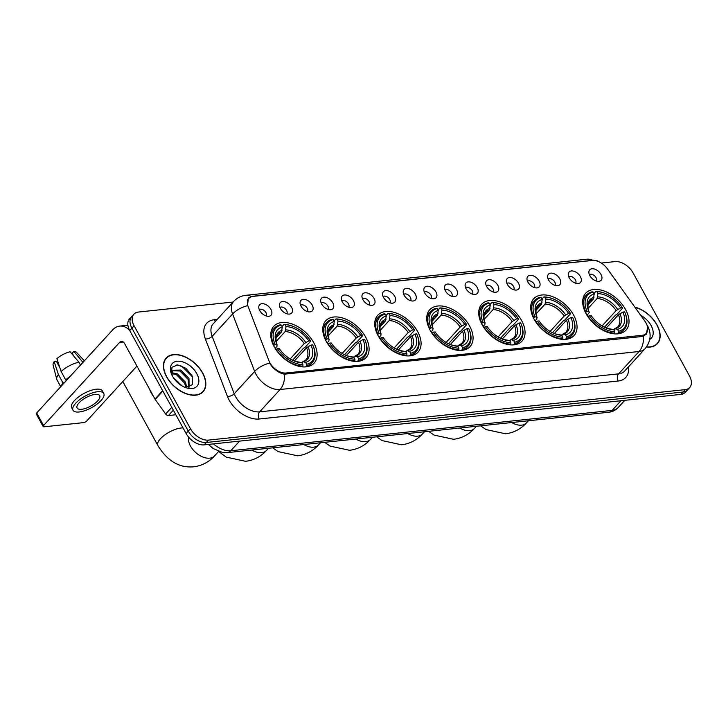 <?xml version="1.0" encoding="UTF-8"?>
<svg xmlns="http://www.w3.org/2000/svg" width="726" height="726" viewBox="0 0 726 726"><rect width="100%" height="100%" fill="white"/><g stroke="black" fill="none" stroke-linecap="round" stroke-linejoin="round"><path stroke-width="1.09" d="M417.65 331.582A27.307 16.961 42.4 0 0 377.765 315.247A27.307 16.961 42.4 0 0 378.173 335.766A27.307 16.961 42.4 0 0 418.067 352.101A27.307 16.961 42.4 0 0 417.65 331.582M573.613 315.075A27.307 16.961 42.4 0 0 533.728 298.74A27.307 16.961 42.4 0 0 534.136 319.249A27.307 16.961 42.4 0 0 574.021 335.594A27.307 16.961 42.4 0 0 573.613 315.075M521.622 320.574A27.307 16.961 42.4 0 0 481.737 304.239A27.307 16.961 42.4 0 0 482.146 324.758A27.307 16.961 42.4 0 0 522.03 341.093A27.307 16.961 42.4 0 0 521.622 320.574M469.64 326.083A27.307 16.961 42.4 0 0 429.756 309.739A27.307 16.961 42.4 0 0 430.164 330.257A27.307 16.961 42.4 0 0 470.049 346.601A27.307 16.961 42.4 0 0 469.64 326.083M365.668 337.091A27.307 16.961 42.4 0 0 325.783 320.747A27.307 16.961 42.4 0 0 326.192 341.265A27.307 16.961 42.4 0 0 366.076 357.6A27.307 16.961 42.4 0 0 365.668 337.091M313.677 342.59A27.307 16.961 42.4 0 0 273.793 326.255A27.307 16.961 42.4 0 0 274.21 346.774A27.307 16.961 42.4 0 0 314.095 363.109A27.307 16.961 42.4 0 0 313.677 342.59M625.594 309.566A27.307 16.961 42.4 0 0 585.71 293.231A27.307 16.961 42.4 0 0 586.118 313.75A27.307 16.961 42.4 0 0 626.003 330.085A27.307 16.961 42.4 0 0 625.594 309.566M569.211 277.822A7.732 4.801 -137.6 0 1 568.24 274.328A7.732 4.801 -137.6 0 1 573.077 271.043A7.732 4.801 -137.6 0 1 580.383 276.642A7.732 4.801 -137.6 0 1 578.268 283.503A7.732 4.801 -137.6 0 1 569.211 277.822M575.618 283.194A4.637 2.877 42.4 0 0 575.419 279.855A4.637 2.877 42.4 0 0 568.785 276.942M548.584 280.009A7.732 4.801 -137.6 0 1 547.613 276.515A7.732 4.801 -137.6 0 1 552.45 273.23A7.732 4.801 -137.6 0 1 559.755 278.82A7.732 4.801 -137.6 0 1 557.641 285.69A7.732 4.801 -137.6 0 1 548.584 280.009M554.982 285.372A4.637 2.877 42.4 0 0 554.791 282.042A4.637 2.877 42.4 0 0 548.157 279.129M527.947 282.187A7.732 4.801 -137.6 0 1 526.976 278.693A7.732 4.801 -137.6 0 1 531.813 275.408A7.732 4.801 -137.6 0 1 539.119 281.007A7.732 4.801 -137.6 0 1 537.013 287.868A7.732 4.801 -137.6 0 1 527.947 282.187M534.354 287.56A4.637 2.877 42.4 0 0 534.164 284.22A4.637 2.877 42.4 0 0 527.53 281.316M507.32 284.374A7.732 4.801 -137.6 0 1 506.349 280.88A7.732 4.801 -137.6 0 1 511.186 277.595A7.732 4.801 -137.6 0 1 518.491 283.194A7.732 4.801 -137.6 0 1 516.377 290.055A7.732 4.801 -137.6 0 1 507.32 284.374M513.727 289.747A4.637 2.877 42.4 0 0 513.527 286.407A4.637 2.877 42.4 0 0 506.893 283.494M486.692 286.561A7.732 4.801 -137.6 0 1 485.721 283.067A7.732 4.801 -137.6 0 1 490.558 279.782A7.732 4.801 -137.6 0 1 497.864 285.372A7.732 4.801 -137.6 0 1 495.749 292.242A7.732 4.801 -137.6 0 1 486.692 286.561M493.09 291.925A4.637 2.877 42.4 0 0 492.9 288.594A4.637 2.877 42.4 0 0 486.266 285.681M466.056 288.739A7.732 4.801 -137.6 0 1 465.085 285.245A7.732 4.801 -137.6 0 1 469.922 281.96A7.732 4.801 -137.6 0 1 477.227 287.56A7.732 4.801 -137.6 0 1 475.122 294.42A7.732 4.801 -137.6 0 1 466.056 288.739M472.463 294.112A4.637 2.877 42.4 0 0 472.272 290.772A4.637 2.877 42.4 0 0 465.638 287.868M445.428 290.926A7.732 4.801 -137.6 0 1 444.457 287.432A7.732 4.801 -137.6 0 1 449.294 284.147A7.732 4.801 -137.6 0 1 456.6 289.747A7.732 4.801 -137.6 0 1 454.485 296.607A7.732 4.801 -137.6 0 1 445.428 290.926M451.835 296.299A4.637 2.877 42.4 0 0 451.636 292.959A4.637 2.877 42.4 0 0 445.002 290.046M424.801 293.113A7.732 4.801 -137.6 0 1 423.83 289.62A7.732 4.801 -137.6 0 1 428.667 286.334A7.732 4.801 -137.6 0 1 435.972 291.925A7.732 4.801 -137.6 0 1 433.858 298.794A7.732 4.801 -137.6 0 1 424.801 293.113M431.199 298.477A4.637 2.877 42.4 0 0 431.008 295.146A4.637 2.877 42.4 0 0 424.374 292.233M404.164 295.291A7.732 4.801 -137.6 0 1 403.193 291.798A7.732 4.801 -137.6 0 1 408.03 288.512A7.732 4.801 -137.6 0 1 415.336 294.112A7.732 4.801 -137.6 0 1 413.23 300.972A7.732 4.801 -137.6 0 1 404.164 295.291M410.571 300.664A4.637 2.877 42.4 0 0 410.381 297.324A4.637 2.877 42.4 0 0 403.747 294.42M383.537 297.478A7.732 4.801 -137.6 0 1 382.566 293.985A7.732 4.801 -137.6 0 1 387.403 290.699A7.732 4.801 -137.6 0 1 394.708 296.299A7.732 4.801 -137.6 0 1 392.594 303.159A7.732 4.801 -137.6 0 1 383.537 297.478M389.944 302.851A4.637 2.877 42.4 0 0 389.744 299.511A4.637 2.877 42.4 0 0 383.11 296.598M362.909 299.666A7.732 4.801 -137.6 0 1 361.938 296.172A7.732 4.801 -137.6 0 1 366.775 292.887A7.732 4.801 -137.6 0 1 374.081 298.477A7.732 4.801 -137.6 0 1 371.966 305.347A7.732 4.801 -137.6 0 1 362.909 299.666M369.307 305.029A4.637 2.877 42.4 0 0 369.117 301.698A4.637 2.877 42.4 0 0 362.483 298.785M342.273 301.844A7.732 4.801 -137.6 0 1 341.302 298.35A7.732 4.801 -137.6 0 1 346.139 295.065A7.732 4.801 -137.6 0 1 353.444 300.664A7.732 4.801 -137.6 0 1 351.339 307.525A7.732 4.801 -137.6 0 1 342.273 301.844M348.68 307.216A4.637 2.877 42.4 0 0 348.489 303.876A4.637 2.877 42.4 0 0 341.855 300.972M321.645 304.031A7.732 4.801 -137.6 0 1 320.674 300.537A7.732 4.801 -137.6 0 1 325.511 297.252A7.732 4.801 -137.6 0 1 332.817 302.851A7.732 4.801 -137.6 0 1 330.702 309.712A7.732 4.801 -137.6 0 1 321.645 304.031M328.052 309.403A4.637 2.877 42.4 0 0 327.853 306.063A4.637 2.877 42.4 0 0 321.219 303.15M301.018 306.218A7.732 4.801 -137.6 0 1 300.047 302.724A7.732 4.801 -137.6 0 1 304.884 299.439A7.732 4.801 -137.6 0 1 312.189 305.029A7.732 4.801 -137.6 0 1 310.075 311.899A7.732 4.801 -137.6 0 1 301.018 306.218M307.416 311.581A4.637 2.877 42.4 0 0 307.225 308.251A4.637 2.877 42.4 0 0 300.591 305.337M280.381 308.396A7.732 4.801 -137.6 0 1 279.41 304.902A7.732 4.801 -137.6 0 1 284.247 301.617A7.732 4.801 -137.6 0 1 291.553 307.216A7.732 4.801 -137.6 0 1 289.447 314.077A7.732 4.801 -137.6 0 1 280.381 308.396M286.788 313.768A4.637 2.877 42.4 0 0 286.598 310.429A4.637 2.877 42.4 0 0 279.964 307.525M259.754 310.583A7.732 4.801 -137.6 0 1 258.783 307.089A7.732 4.801 -137.6 0 1 263.62 303.804A7.732 4.801 -137.6 0 1 270.925 309.403A7.732 4.801 -137.6 0 1 268.811 316.264A7.732 4.801 -137.6 0 1 259.754 310.583M266.161 315.955A4.637 2.877 42.4 0 0 265.961 312.616A4.637 2.877 42.4 0 0 259.327 309.703M589.839 275.635A7.732 4.801 -137.6 0 1 588.868 272.141A7.732 4.801 -137.6 0 1 593.705 268.856A7.732 4.801 -137.6 0 1 601.01 274.455A7.732 4.801 -137.6 0 1 598.905 281.316A7.732 4.801 -137.6 0 1 589.839 275.635M596.246 281.007A4.637 2.877 42.4 0 0 596.055 277.668A4.637 2.877 42.4 0 0 589.421 274.764M644.77 321.001A13.912 8.639 -137.6 0 1 646.004 322.952A13.912 8.639 -137.6 0 1 646.213 333.397A13.912 8.639 -137.6 0 1 642.129 335.312L286.126 373.001A13.912 8.639 -137.6 0 1 268.965 360.786L248.21 306.762A13.912 8.639 -137.6 0 1 248.918 298.286A13.912 8.639 -137.6 0 1 253.002 296.38L592.325 260.452A13.912 8.639 -137.6 0 1 607.335 268.747L644.77 321.001M646.412 347.082A24.983 15.518 42.4 0 0 657.384 343.661A24.983 15.518 42.4 0 0 657.003 324.885A24.983 15.518 42.4 0 0 634.823 307.107M202.69 372.983A24.983 15.518 42.4 0 0 166.19 358.027A24.983 15.518 42.4 0 0 166.563 376.803A24.983 15.518 42.4 0 0 203.062 391.759A24.983 15.518 42.4 0 0 202.69 372.983M165.7 358.943A24.983 15.518 42.4 0 0 165.201 359.316M647.628 327.499L646.285 334.323L641.947 336.519L284.438 374.18C279.22 373.164 274.61 370.006 270.598 364.706L269.573 363.091A18.032 8.857 159 0 0 254.654 371.413L232.592 313.986A20.609 12.796 -137.6 0 1 233.654 301.435L213.217 323.778A20.609 12.796 42.4 0 0 212.155 336.329L234.226 393.755A20.609 12.796 42.4 0 0 235.587 396.686A20.609 12.796 42.4 0 0 259.645 411.851L618.634 373.845A20.609 12.796 42.4 0 0 624.678 371.013L645.115 348.671A20.609 12.796 -137.6 0 1 639.071 351.502A18.032 12.387 -96 0 0 643.418 336.174M233.1 302.034L138.403 312.053A15.455 9.601 42.4 0 0 133.874 314.176L129.509 318.941A15.455 9.601 42.4 0 0 129.745 330.557L186.101 433.495L188.279 431.108A15.455 9.601 42.4 0 0 206.329 442.479L682.985 392.022A15.455 9.601 42.4 0 0 687.522 389.898A15.455 9.601 42.4 0 1 682.985 392.022L206.329 442.479A15.455 9.601 42.4 0 1 188.279 431.108L131.923 328.179L188.279 431.108L190.466 428.73A15.455 9.601 42.4 0 0 208.507 440.101L685.172 389.635A15.455 9.601 42.4 0 0 689.7 387.512A15.455 9.601 42.4 0 0 689.464 375.896L633.108 272.967A15.455 9.601 42.4 0 0 615.067 261.596L601.309 263.048M131.696 316.563A15.455 9.601 42.4 0 0 131.923 328.179A15.455 9.601 42.4 0 1 131.696 316.563M628.426 366.911A25.755 15.999 -137.6 0 1 618.198 381.014L259.209 419.011A25.755 15.999 -137.6 0 1 229.135 400.062A25.755 15.999 -137.6 0 1 227.429 396.396L205.367 338.969A5.155 2.532 -21 0 0 212.155 336.329L232.592 313.986A18.032 8.857 159 0 1 247.439 305.682L248.446 297.996L252.321 296.308L592.498 260.344A18.032 12.387 84 0 0 587.071 259.191L245.815 295.319C241.041 295.863 236.985 297.896 233.654 301.435M133.874 314.176A15.455 9.601 42.4 0 0 134.11 325.793L190.466 428.73M201.873 392.857A24.983 15.518 42.4 0 0 202.191 392.33M656.195 344.759A24.983 15.518 42.4 0 0 656.513 344.233M186.101 433.495A15.455 9.601 42.4 0 0 204.151 444.866L680.807 394.399A15.455 9.601 42.4 0 0 685.344 392.276L689.7 387.512M646.548 346.892A24.729 15.364 42.4 0 0 657.193 343.489A24.729 15.364 42.4 0 0 656.821 324.903A24.729 15.364 42.4 0 0 634.987 307.343M649.77 339.396A16.798 10.436 42.4 0 0 651.086 325.511A16.798 10.436 42.4 0 0 640.731 315.356M166.753 376.785A24.729 15.364 42.4 0 0 202.872 391.586A24.729 15.364 42.4 0 0 202.5 373.001A24.729 15.364 42.4 0 0 166.381 358.208A24.729 15.364 42.4 0 0 166.753 376.785M149.511 389.091A25.755 15.999 42.4 0 0 151.298 392.957A25.755 15.999 42.4 0 0 153.703 396.75M173.133 377.284L181.972 385.842M174.712 379.507L179.621 384.281M172.08 372.783L177.398 373.854L185.52 382.23L186.691 387.466M172.026 373.663L176.536 374.807L184.649 383.183L185.811 387.421M172.107 375.442L172.126 372.483A11.643 7.233 42.4 0 0 172.316 375.85M172.126 372.483L173.115 370.233L180.865 370.079L188.978 378.446L189.105 387.149M172.724 370.741L179.994 371.022L188.116 379.399L188.696 387.257M196.764 373.609A16.798 10.436 42.4 0 0 178.106 361.194A16.798 10.436 42.4 0 0 171.49 374.081A16.798 10.436 42.4 0 0 172.489 376.177A16.798 10.436 42.4 0 0 186.6 387.911A16.798 10.436 42.4 0 0 196.764 373.609M184.876 387.294L192.399 384.716L192.199 375.995L185.91 368.3L177.707 364.906L171.98 367.283L171.517 374.026M176.826 364.888L181.863 366.267L192.608 376.975M181.691 371.984L185.91 375.868M178.233 375.769L182.453 379.653M174.775 379.553L178.986 383.437M585.455 312.47L587.089 311.436A24.521 15.228 42.4 0 1 593.151 292.052L594.213 293.985A22.152 13.758 42.4 0 0 588.532 310.592A22.152 13.758 42.4 0 0 588.804 311.254L589.276 312.425L587.071 315.374M587.969 304.856L593.396 298.921L594.213 293.985M593.95 293.513L595.874 291.407L596.872 291.652A24.521 15.228 42.4 0 1 602.97 292.66A24.521 15.228 42.4 0 1 622.336 307.697L620.621 307.888A22.152 13.758 42.4 0 0 597.934 293.594L597.126 298.531L588.069 308.432M602.072 325.938L616.165 310.528L620.621 307.888M622.336 307.697L622.545 308.214L616.71 314.594L615.494 315.157L604.449 327.226M588.078 316.291A25.555 15.872 42.4 0 0 614.759 333.098L614.84 331.664A24.521 15.228 42.4 0 1 589.376 315.619L587.833 316.563M614.087 333.833L614.759 333.098M593.151 292.052L592.144 291.807A25.555 15.872 42.4 0 0 586.454 295.01A25.555 15.872 42.4 0 0 585.791 312.107M602.97 292.66L602.308 292.46A25.555 15.872 42.4 0 0 595.874 291.407M589.376 315.619L591.1 315.438A22.152 13.758 42.4 0 0 608.47 328.824A22.152 13.758 42.4 0 0 613.779 329.731L614.84 331.664M588.804 311.254L587.089 311.436M597.934 293.594L596.872 291.652M613.779 329.731L611.02 329.141M625.041 312.842A24.521 15.228 42.4 0 1 618.561 331.274L618.479 332.708A25.555 15.872 42.4 0 0 624.169 329.504A25.555 15.872 42.4 0 0 625.304 313.487L625.041 312.842A24.521 15.228 42.4 0 0 624.632 311.89L622.908 312.071L618.452 314.712L606.264 328.043M618.479 332.708L617.399 333.887M618.561 331.274L617.508 329.332A22.152 13.758 42.4 0 0 622.908 312.071M613.506 329.658L615.221 328.769L617.508 329.332M613.924 329.205L615.221 328.769A19.82 12.306 42.4 0 0 619.968 313.596M533.474 317.979L535.098 316.935A24.521 15.228 42.4 0 1 541.169 297.551L542.222 299.493A22.152 13.758 42.4 0 0 536.541 316.091A22.152 13.758 42.4 0 0 536.823 316.754L536.877 318.923L535.08 320.883M535.979 310.365L541.414 304.421L542.222 299.493M541.968 299.012L543.883 296.916L544.89 297.161A24.521 15.228 42.4 0 1 550.989 298.159A24.521 15.228 42.4 0 1 570.355 313.205L568.63 313.387A22.152 13.758 42.4 0 0 545.952 299.094L545.135 304.031L536.078 313.931M550.09 331.437L564.184 316.028L568.63 313.387M570.355 313.205L570.554 313.723L564.728 320.093L563.503 320.656L552.459 332.735M536.097 321.8A25.555 15.872 42.4 0 0 562.768 338.606L562.859 337.163A24.521 15.228 42.4 0 1 537.394 321.119L535.852 322.072M562.096 339.341L562.768 338.606M541.169 297.551L540.162 297.306A25.555 15.872 42.4 0 0 534.472 300.51A25.555 15.872 42.4 0 0 533.81 317.616M550.989 298.159L550.317 297.959A25.555 15.872 42.4 0 0 543.883 296.916M537.394 321.119L539.109 320.937A22.152 13.758 42.4 0 0 556.479 334.323A22.152 13.758 42.4 0 0 561.797 335.23L562.859 337.163M536.823 316.754L535.098 316.935M545.952 299.094L544.89 297.161M561.797 335.23L559.038 334.641M573.05 318.342A24.521 15.228 42.4 0 1 566.579 336.773L566.498 338.207A25.555 15.872 42.4 0 0 572.179 335.004A25.555 15.872 42.4 0 0 573.313 318.995L573.05 318.342A24.521 15.228 42.4 0 0 572.642 317.389L570.926 317.571L566.471 320.211L554.283 333.543M566.498 338.207L565.409 339.396M566.579 336.773L565.518 334.84A22.152 13.758 42.4 0 0 570.926 317.571M561.516 335.167L563.24 334.278L565.518 334.84M561.933 334.713L563.24 334.278A19.82 12.306 42.4 0 0 567.986 319.104M481.483 323.478L483.117 322.444A24.521 15.228 42.4 0 1 489.179 303.06L490.241 304.993A22.152 13.758 42.4 0 0 484.56 321.6A22.152 13.758 42.4 0 0 484.841 322.262L484.886 324.422L483.099 326.382M483.997 315.864L489.424 309.929L490.241 304.993M489.977 304.512L491.901 302.415L492.909 302.66A24.521 15.228 42.4 0 1 498.998 303.668A24.521 15.228 42.4 0 1 518.373 318.705L516.649 318.886A22.152 13.758 42.4 0 0 493.961 304.602L493.154 309.53L484.097 319.44M498.1 336.946L512.193 321.536L516.649 318.886M518.373 318.705L518.573 319.222L512.737 325.602L511.521 326.165L500.477 338.234M484.115 327.299A25.555 15.872 42.4 0 0 510.786 344.106L510.868 342.672A24.521 15.228 42.4 0 1 485.404 326.627L483.861 327.571M510.115 344.841L510.786 344.106M489.179 303.06L488.171 302.815A25.555 15.872 42.4 0 0 482.481 306.018A25.555 15.872 42.4 0 0 481.819 323.115M498.998 303.668L498.335 303.468A25.555 15.872 42.4 0 0 491.901 302.415M485.404 326.627L487.128 326.446A22.152 13.758 42.4 0 0 504.497 339.832A22.152 13.758 42.4 0 0 509.806 340.739L510.868 342.672M484.841 322.262L483.117 322.444M493.961 304.602L492.909 302.66M509.806 340.739L507.047 340.149M521.068 323.85A24.521 15.228 42.4 0 1 514.589 342.273L514.507 343.716A25.555 15.872 42.4 0 0 520.197 340.512A25.555 15.872 42.4 0 0 521.332 324.495L521.068 323.85A24.521 15.228 42.4 0 0 520.66 322.889L518.936 323.079L514.489 325.72L502.292 339.051M514.507 343.716L513.427 344.895M514.589 342.273L513.536 340.34A22.152 13.758 42.4 0 0 518.936 323.079M509.534 340.666L511.249 339.777L513.536 340.34M509.951 340.213L511.249 339.777A19.82 12.306 42.4 0 0 515.995 324.604M429.502 328.987L431.126 327.943A24.521 15.228 42.4 0 1 437.197 308.559L438.259 310.492A22.152 13.758 42.4 0 0 432.569 327.099A22.152 13.758 42.4 0 0 432.85 327.762L432.905 329.931L431.108 331.891M432.006 321.373L437.442 315.429L438.259 310.492M437.996 310.02L439.911 307.924L440.918 308.169A24.521 15.228 42.4 0 1 447.016 309.167A24.521 15.228 42.4 0 1 466.382 324.213L464.658 324.395A22.152 13.758 42.4 0 0 441.98 310.102L441.163 315.039L432.106 324.939M446.118 342.445L460.211 327.036L464.658 324.395M466.382 324.213L466.591 324.731L460.756 331.101L459.531 331.664L448.486 343.743M432.124 332.807A25.555 15.872 42.4 0 0 458.796 349.614L458.886 348.171A24.521 15.228 42.4 0 1 433.422 332.127L431.879 333.071M458.124 350.349L458.796 349.614M437.197 308.559L436.19 308.314A25.555 15.872 42.4 0 0 430.5 311.518A25.555 15.872 42.4 0 0 429.837 328.615M447.016 309.167L446.345 308.967A25.555 15.872 42.4 0 0 439.911 307.924M433.422 332.127L435.146 331.945A22.152 13.758 42.4 0 0 452.507 345.331A22.152 13.758 42.4 0 0 457.825 346.238L458.886 348.171M432.85 327.762L431.126 327.943M441.98 310.102L440.918 308.169M457.825 346.238L455.066 345.649M469.078 329.35A24.521 15.228 42.4 0 1 462.607 347.781L462.526 349.215A25.555 15.872 42.4 0 0 468.216 346.012A25.555 15.872 42.4 0 0 469.341 329.994L469.078 329.35A24.521 15.228 42.4 0 0 468.669 328.397L466.954 328.579L462.498 331.219L450.311 344.551M462.526 349.215L461.437 350.404M462.607 347.781L461.545 345.848A22.152 13.758 42.4 0 0 466.954 328.579M457.543 346.175L459.268 345.286L461.545 345.848M457.961 345.721L459.268 345.286A19.82 12.306 42.4 0 0 464.014 330.112M377.511 334.486L379.144 333.452A24.521 15.228 42.4 0 1 385.207 314.068L386.268 316.001A22.152 13.758 42.4 0 0 380.587 332.608A22.152 13.758 42.4 0 0 380.869 333.261L380.914 335.43L379.126 337.39M380.025 326.872L385.452 320.937L386.268 316.001M386.005 315.52L387.929 313.423L388.936 313.668A24.521 15.228 42.4 0 1 395.026 314.676A24.521 15.228 42.4 0 1 414.401 329.713L412.677 329.894A22.152 13.758 42.4 0 0 389.989 315.601L389.181 320.538L380.125 330.448M394.127 347.945L408.221 332.544L412.677 329.894M414.401 329.713L414.6 330.23L408.765 336.61L407.549 337.163L396.505 349.242M380.143 338.307A25.555 15.872 42.4 0 0 406.814 355.114L406.896 353.68A24.521 15.228 42.4 0 1 381.431 337.635L379.889 338.579M406.143 355.849L406.814 355.114M385.207 314.068L384.199 313.813A25.555 15.872 42.4 0 0 378.518 317.026A25.555 15.872 42.4 0 0 377.847 334.123M395.026 314.676L394.363 314.467A25.555 15.872 42.4 0 0 387.929 313.423M381.431 337.635L383.156 337.454A22.152 13.758 42.4 0 0 400.525 350.839A22.152 13.758 42.4 0 0 405.834 351.738L406.896 353.68M380.869 333.261L379.144 333.452M389.989 315.601L388.936 313.668M405.834 351.738L403.075 351.157M417.096 334.858A24.521 15.228 42.4 0 1 410.617 353.281L410.535 354.724A25.555 15.872 42.4 0 0 416.225 351.511A25.555 15.872 42.4 0 0 417.359 335.503L417.096 334.858A24.521 15.228 42.4 0 0 416.688 333.896L414.963 334.078L410.517 336.728L398.32 350.059M410.535 354.724L409.455 355.903M410.617 353.281L409.564 351.348A22.152 13.758 42.4 0 0 414.963 334.078M405.562 351.674L407.277 350.785L409.564 351.348M405.979 351.221L407.277 350.785A19.82 12.306 42.4 0 0 412.023 335.612M325.529 339.995L327.154 338.951A24.521 15.228 42.4 0 1 333.225 319.567L334.287 321.5A22.152 13.758 42.4 0 0 328.597 338.107A22.152 13.758 42.4 0 0 328.878 338.77L328.932 340.939L327.136 342.89M328.043 332.372L333.47 326.437L334.287 321.5M334.024 321.028L335.938 318.923L336.946 319.177A24.521 15.228 42.4 0 1 343.044 320.175A24.521 15.228 42.4 0 1 362.41 335.221L360.686 335.403A22.152 13.758 42.4 0 0 338.007 321.11L337.191 326.047L328.134 335.947M342.146 353.453L356.239 338.044L360.686 335.403M362.41 335.221L362.619 335.739L356.784 342.109L355.558 342.672L344.514 354.742M328.152 343.806A25.555 15.872 42.4 0 0 354.823 360.622L354.914 359.179A24.521 15.228 42.4 0 1 329.45 343.135L327.907 344.079M354.152 361.357L354.823 360.622M333.225 319.567L332.218 319.322A25.555 15.872 42.4 0 0 326.528 322.525A25.555 15.872 42.4 0 0 325.865 339.623M343.044 320.175L342.373 319.975A25.555 15.872 42.4 0 0 335.938 318.923M329.45 343.135L331.174 342.953A22.152 13.758 42.4 0 0 348.534 356.339A22.152 13.758 42.4 0 0 353.852 357.246L354.914 359.179M328.878 338.77L327.154 338.951M338.007 321.11L336.946 319.177M353.852 357.246L351.094 356.657M365.114 340.358A24.521 15.228 42.4 0 1 358.635 358.789L358.553 360.223A25.555 15.872 42.4 0 0 364.243 357.02A25.555 15.872 42.4 0 0 365.369 341.002L365.114 340.358A24.521 15.228 42.4 0 0 364.706 339.405L362.982 339.587L358.526 342.227L346.338 355.558M358.553 360.223L357.473 361.412M358.635 358.789L357.573 356.847A22.152 13.758 42.4 0 0 362.982 339.587M353.58 357.174L355.295 356.294L357.573 356.847M353.989 356.729L355.295 356.294A19.82 12.306 42.4 0 0 360.042 341.12M273.539 345.494L275.172 344.451A24.521 15.228 42.4 0 1 281.234 325.066L282.296 327.009A22.152 13.758 42.4 0 0 276.615 343.616A22.152 13.758 42.4 0 0 276.896 344.269L276.942 346.438L275.154 348.398M276.052 337.88L281.479 331.945L282.296 327.009M282.033 326.528L283.957 324.431L284.964 324.676A24.521 15.228 42.4 0 1 291.053 325.684A24.521 15.228 42.4 0 1 310.429 340.721L308.704 340.902A22.152 13.758 42.4 0 0 286.017 326.609L285.209 331.546L276.152 341.447M290.155 358.953L304.248 343.552L308.704 340.902M310.429 340.721L310.628 341.238L304.802 347.618L303.577 348.171L292.533 360.25M276.17 349.315A25.555 15.872 42.4 0 0 302.842 366.122L302.923 364.688A24.521 15.228 42.4 0 1 277.459 348.643L275.916 349.587M302.17 366.857L302.842 366.122M281.234 325.066L280.227 324.821A25.555 15.872 42.4 0 0 274.546 328.034A25.555 15.872 42.4 0 0 273.874 345.131M291.053 325.684L290.391 325.475A25.555 15.872 42.4 0 0 283.957 324.431M277.459 348.643L279.183 348.453A22.152 13.758 42.4 0 0 296.553 361.847A22.152 13.758 42.4 0 0 301.862 362.746L302.923 364.688M276.896 344.269L275.172 344.451M286.017 326.609L284.964 324.676M301.862 362.746L299.103 362.165M313.124 345.866A24.521 15.228 42.4 0 1 306.653 364.289L306.563 365.732A25.555 15.872 42.4 0 0 312.253 362.519A25.555 15.872 42.4 0 0 313.387 346.511L313.124 345.866A24.521 15.228 42.4 0 0 312.715 344.904L310.991 345.086L306.544 347.736L294.348 361.067M306.563 365.732L305.483 366.911M306.653 364.289L305.592 362.356A22.152 13.758 42.4 0 0 310.991 345.086M301.589 362.682L303.305 361.793L305.592 362.356M302.007 362.229L303.305 361.793A19.82 12.306 42.4 0 0 308.051 346.62M173.342 410.181L168.432 415.544L175.846 414.764M129.573 330.239A20.609 14.148 -96 0 0 119.717 326.092A20.609 14.148 -96 0 0 112.721 329.84L36.699 412.967L43.569 425.518L119.59 342.4A5.155 3.539 84 0 1 121.342 341.456A5.155 3.539 84 0 1 124.609 343.598L154.974 399.073L162.66 390.67M43.569 425.518A2.577 0.971 151.3 0 0 43.17 426.552L36.3 414.001A2.577 0.971 -28.7 0 1 36.699 412.967M43.17 426.552A2.577 0.971 151.3 0 0 44.068 426.806L83.544 422.632A2.577 0.971 151.3 0 0 86.766 420.944L136.924 366.104M168.432 415.544A2.577 1.597 -137.6 0 1 165.646 414.011L155.201 399.427A2.577 1.597 -137.6 0 1 154.974 399.073M81.584 409.292A12.877 4.864 151.3 0 0 94.634 403.602A12.877 4.864 151.3 0 0 99.689 395.661A12.877 4.864 151.3 0 0 95.206 394.399A12.877 4.864 151.3 0 0 82.156 400.09A12.877 4.864 151.3 0 0 77.101 408.03A12.877 4.864 151.3 0 0 81.584 409.292M82.964 362.374L73.843 351.366L72.164 353.199L73.707 356.003M103.764 393.438L102.384 390.924A17.515 6.616 151.3 0 0 96.286 389.209A17.515 6.616 151.3 0 0 78.535 396.95A17.515 6.616 151.3 0 0 71.656 407.749L73.036 410.263A17.515 6.616 151.3 0 0 79.134 411.978A17.515 6.616 151.3 0 0 96.885 404.237A17.515 6.616 151.3 0 0 103.764 393.438A17.515 6.616 151.3 0 0 97.665 391.722A17.515 6.616 151.3 0 0 79.914 399.454A17.515 6.616 151.3 0 0 73.036 410.263M70.068 376.476A16.997 6.416 151.3 0 0 65.703 379.889L61.12 371.512L56.891 358.68A13.395 5.055 151.3 0 1 70.123 351.765L78.925 362.201L80.504 365.069M67.082 379.734L65.703 379.889M59.804 367.537L56.456 361.421L54.169 361.666L58.389 374.498L62.971 382.865L64.36 382.72M62.971 382.865A16.997 6.416 151.3 0 0 61.383 385.978M83.445 361.847A16.997 6.416 151.3 0 0 82.655 361.802M78.925 362.201A16.997 6.416 151.3 0 0 61.12 371.512M58.389 374.498A16.997 6.416 151.3 0 0 56.764 379.308A16.997 6.416 151.3 0 0 56.991 379.88L60.721 386.695M84.379 360.831L76.493 352.346A13.395 5.055 151.3 0 0 73.843 351.366M54.169 361.666A13.395 5.055 151.3 0 0 53.107 365.151L56.764 379.308M286.126 373.001L285 374.235M642.129 335.312L640.931 336.619M259.209 419.011A5.155 3.539 84 0 1 259.645 411.851L280.082 389.508A20.609 12.796 -137.6 0 1 256.024 374.344A20.609 12.796 -137.6 0 1 254.654 371.413L234.226 393.755A5.155 2.532 -21 0 1 227.429 396.396M284.438 374.18A18.032 12.387 84 0 1 280.082 389.508L639.071 351.502L618.634 373.845A5.155 3.539 84 0 0 618.198 381.014M251.232 296.471A18.032 12.387 -96 0 0 245.815 295.319M205.367 338.969A25.755 15.999 -137.6 0 1 214.243 319.739L217.192 319.431M208.507 440.101L204.151 444.866M685.172 389.635L680.807 394.399M134.11 325.793L129.745 330.557M215.513 321.264A5.155 3.539 84 0 1 214.243 319.739M213.453 443.876A20.609 12.796 42.4 0 0 230.795 450.755L612.127 410.39A20.609 12.796 42.4 0 0 618.171 407.558C615.594 410.281 612.417 411.851 608.624 412.268L227.302 452.634A10.3 7.079 84 0 0 230.795 450.755L239.616 441.109M620.948 400.743L612.127 410.39A10.3 7.079 84 0 1 608.624 412.268M528.419 420.753L526.468 422.886A16.489 10.237 -137.6 0 1 521.64 425.155A16.489 10.237 -137.6 0 1 511.721 422.523M593.396 298.921A19.058 11.843 42.4 0 0 589.594 301.199L587.987 304.711C587.942 308.341 588.323 310.792 589.122 312.053M616.165 310.528A19.058 11.843 42.4 0 0 597.126 298.531M607.689 328.569A19.82 12.306 42.4 0 0 611.501 329.168M594.022 297.252A19.82 12.306 42.4 0 0 588.904 311.481M617.681 309.412A19.82 12.306 42.4 0 0 597.743 296.852M614.586 328.778L617.726 326.927A19.058 11.843 42.4 0 0 618.452 314.712M476.428 426.262L474.486 428.394A16.489 10.237 -137.6 0 1 469.649 430.654A16.489 10.237 -137.6 0 1 459.74 428.031M541.414 304.421A19.058 11.843 42.4 0 0 537.612 306.708L536.006 310.22C535.951 313.85 536.332 316.291 537.14 317.561M564.184 316.028A19.058 11.843 42.4 0 0 545.135 304.031M555.699 334.078A19.82 12.306 42.4 0 0 559.51 334.668M542.041 302.751A19.82 12.306 42.4 0 0 536.913 316.981M565.69 314.921A19.82 12.306 42.4 0 0 545.761 302.361M562.605 334.287L565.736 332.435A19.058 11.843 42.4 0 0 566.471 320.211M424.447 431.761L422.496 433.894A16.489 10.237 -137.6 0 1 417.668 436.163A16.489 10.237 -137.6 0 1 407.749 433.531M489.424 309.929A19.058 11.843 42.4 0 0 485.621 312.207L484.015 315.719C483.97 319.349 484.351 321.8 485.149 323.061M512.193 321.536A19.058 11.843 42.4 0 0 493.154 309.53M503.717 339.577A19.82 12.306 42.4 0 0 507.528 340.176M490.05 308.26A19.82 12.306 42.4 0 0 484.932 322.489M513.709 320.42A19.82 12.306 42.4 0 0 493.78 307.86M510.614 339.786L513.754 337.935A19.058 11.843 42.4 0 0 514.489 325.72M372.465 437.27L370.514 439.402A16.489 10.237 -137.6 0 1 365.677 441.662A16.489 10.237 -137.6 0 1 355.767 439.03M437.442 315.429A19.058 11.843 42.4 0 0 433.64 317.707L432.034 321.228C431.988 324.858 432.36 327.299 433.168 328.569M460.211 327.036A19.058 11.843 42.4 0 0 441.163 315.039M451.726 345.086A19.82 12.306 42.4 0 0 455.538 345.676M438.068 313.759A19.82 12.306 42.4 0 0 432.941 327.989M461.718 325.929A19.82 12.306 42.4 0 0 441.789 313.369M458.632 345.295L461.763 343.443A19.058 11.843 42.4 0 0 462.498 331.219M320.475 442.769L318.523 444.902A16.489 10.237 -137.6 0 1 313.696 447.162A16.489 10.237 -137.6 0 1 303.777 444.539M385.452 320.937A19.058 11.843 42.4 0 0 381.649 323.215L380.043 326.727C379.997 330.357 380.379 332.807 381.177 334.069M408.221 332.544A19.058 11.843 42.4 0 0 389.181 320.538M399.745 350.585A19.82 12.306 42.4 0 0 403.556 351.184M386.078 319.268A19.82 12.306 42.4 0 0 380.959 333.497M409.736 331.428A19.82 12.306 42.4 0 0 389.808 318.868M406.642 350.794L409.782 348.943A19.058 11.843 42.4 0 0 410.517 336.728M268.493 448.278L266.542 450.401A16.489 10.237 -137.6 0 1 261.705 452.67A16.489 10.237 -137.6 0 1 251.795 450.038M333.47 326.437A19.058 11.843 42.4 0 0 329.668 328.715L328.061 332.227C328.016 335.866 328.388 338.307 329.196 339.568M356.239 338.044A19.058 11.843 42.4 0 0 337.191 326.047M347.754 356.094A19.82 12.306 42.4 0 0 351.565 356.684M334.096 324.767A19.82 12.306 42.4 0 0 328.969 338.997M357.746 336.937A19.82 12.306 42.4 0 0 337.817 324.377M354.66 356.294L357.791 354.442A19.058 11.843 42.4 0 0 358.526 342.227M218.635 451.454L214.551 455.91A16.489 10.237 -137.6 0 1 209.723 458.17A16.489 10.237 -137.6 0 1 190.475 446.045A16.489 10.237 -137.6 0 1 188.56 437.07M214.551 455.91C208.816 462.163 201.846 465.793 193.633 466.809C179.268 468.088 167.334 460.974 157.832 445.465A16.489 6.225 -28.7 0 1 164.312 435.301A16.489 6.225 -28.7 0 1 181.019 428.022A16.489 6.225 -28.7 0 1 183.07 427.95M281.479 331.945A19.058 11.843 42.4 0 0 277.677 334.223L276.071 337.735C276.025 341.365 276.406 343.815 277.205 345.077M304.248 343.552A19.058 11.843 42.4 0 0 285.209 331.546M295.772 361.593A19.82 12.306 42.4 0 0 299.584 362.183M282.105 330.266A19.82 12.306 42.4 0 0 276.987 344.505M305.764 342.436A19.82 12.306 42.4 0 0 285.835 329.876M302.669 361.802L305.809 359.951A19.058 11.843 42.4 0 0 306.544 347.736M119.59 342.4L123.248 342.01M162.869 391.051L155.201 399.427M165.646 414.011L171.772 407.322M248.918 298.286L247.285 300.074M646.213 333.397L643.808 336.02M645.115 348.671C650.814 341.383 651.639 333.797 647.583 325.91L646.766 324.549M587.071 259.191L597.525 260.888L601.155 262.957M618.171 407.558L624.777 400.335M208.444 444.412L212.981 448.459L222.555 452.489L227.302 452.634M655.696 345.122L657.193 343.489M201.374 393.22L202.872 391.586M164.884 359.842L166.381 358.208M526.468 422.886C520.733 429.139 513.763 432.778 505.55 433.785L486.066 429.583L480.612 425.817M582.969 298.822L586.454 295.01M606.954 328.361L611.238 329.132M620.685 333.316L624.169 329.504M474.486 428.394C468.751 434.647 461.772 438.277 453.559 439.294L434.084 435.092L428.621 431.326M530.987 304.33L534.472 300.51M554.973 333.869L559.256 334.632M568.694 338.815L572.179 335.004M422.496 433.894C416.76 440.147 409.791 443.786 401.578 444.793L382.094 440.591L376.64 436.825M478.997 309.83L482.481 306.018M502.982 339.369L507.274 340.14M516.712 344.324L520.197 340.512M370.514 439.402C364.779 445.655 357.8 449.285 349.587 450.301L330.112 446.1L324.649 442.325M427.015 315.338L430.5 311.518M451 344.877L455.284 345.64M464.722 349.823L468.216 346.012M318.523 444.902C312.788 451.155 305.818 454.785 297.606 455.801L278.122 451.599L272.667 447.833M375.024 320.838L378.518 317.026M399.01 350.377L403.302 351.148M412.74 355.332L416.225 351.511M266.542 450.401C260.806 456.654 253.828 460.293 245.624 461.309L226.14 457.099L218.599 451.49M323.043 326.346L326.528 322.525M347.028 355.885L351.311 356.647M360.749 360.831L364.243 357.02M157.832 445.465L122.821 381.522M271.052 331.846L274.546 328.034M295.037 361.385L299.33 362.147M308.768 366.34L312.253 362.519M119.717 326.092L127.903 325.221"/></g></svg>
